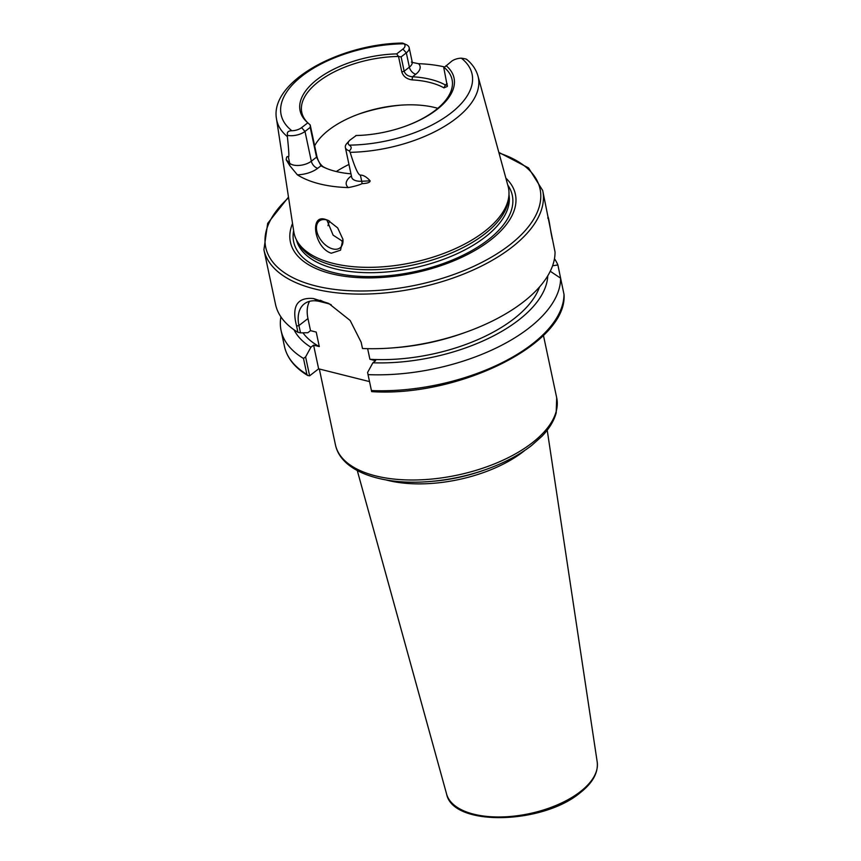 <?xml version="1.0" encoding="UTF-8"?>
<svg xmlns="http://www.w3.org/2000/svg" width="861" height="861" viewBox="0 0 861 861"><rect width="100%" height="100%" fill="white"/><g stroke="black" fill="none" stroke-linecap="round" stroke-linejoin="round"><path stroke-width="1.29" d="M412.365 62.433L418.564 63.692A104.138 50.648 168 0 1 444.567 66.954M310.218 127.385L316.547 157.165L311.327 161.211L304.998 131.432L301.587 127.654L307.818 122.822L310.208 124.953L310.218 127.385L304.998 131.432A13.033 6.339 168 0 1 287.628 135.392L287.359 136.587A103.029 50.11 -12 0 1 276.499 118.915L293.805 231.77A109.573 53.296 -12 0 0 296.927 240.757A109.573 53.296 -12 0 0 378.119 267.104A109.573 53.296 -12 0 0 484.657 231.372A109.573 53.296 -12 0 0 508.883 195.705A109.573 53.296 -12 0 0 508.076 186.234L477.984 76.091C476.176 69.73 472.474 64.209 466.866 59.517M287.628 135.392C286.627 132.357 288.037 130.807 291.857 130.743A9.406 4.574 168 0 0 301.587 127.654M307.506 122.553A76.909 37.41 168 0 1 301.78 112.382A76.909 37.41 168 0 1 318.462 81.709A76.909 37.41 168 0 1 398.525 56.471L396.684 53.899L402.916 49.066A9.406 4.574 -12 0 0 403.96 43.793L402.399 43.05C339.471 43.889 269.611 81.967 276.499 118.915M466.877 59.721C467.136 59.237 465.295 58.72 461.345 58.182A9.406 4.574 168 0 0 451.616 61.271L443.802 67.815L447.354 86.455L443.964 87.865A76.909 37.41 -12 0 0 412.053 79.869C406.704 79.104 403.292 76.457 401.796 71.937L398.525 56.46L401.118 56.891L406.327 52.844A13.033 6.339 -12 0 0 409.158 47.646A13.033 6.339 -12 0 0 406.263 44.654L403.056 43.233M443.964 87.865L445.374 85.002A79.169 38.508 -12 0 0 412.527 76.769C408.125 76.403 405.337 74.552 404.153 71.194L401.118 56.891M412.053 79.869L412.527 76.769L415.766 74.25A19.814 9.632 168 0 0 418.564 63.692M444.093 67.384A76.909 37.41 168 0 1 452.068 79.589A76.909 37.41 168 0 1 435.375 110.262A76.909 37.41 168 0 1 404.573 126.513M314.642 145.821A76.909 37.41 168 0 1 328.741 130.054A76.909 37.41 168 0 1 359.833 113.706A76.909 37.41 168 0 1 399.741 105.225A76.909 37.41 168 0 1 437.786 108.314M341.903 241.295A76.909 37.41 168 0 1 342.969 240.122M327.976 225.69A76.909 37.41 168 0 1 329.612 221.083M364.085 135.123A76.909 37.41 168 0 1 356.282 135.489L350.276 139.869A9.406 4.574 -12 0 0 349.265 140.795A9.406 4.574 -12 0 0 349.232 145.132C351.762 146.628 351.805 148.544 349.362 150.869L350.158 152.332C354.84 167.561 358.251 175.149 360.382 175.084L361.706 181.262A6.791 1.851 -92.9 0 1 362.061 183.673C359.188 185.061 354.614 186.363 348.328 187.59A105.042 51.09 168 0 1 297.346 174.805L289.694 165.527L286.207 159.78C286.433 156.863 287.144 155.938 288.36 157.014L289.673 163.192L286.207 159.78M310.208 124.953L316.783 155.895C317.903 160.738 320.044 164.365 323.209 166.786A76.909 37.41 -12 0 0 326.028 168.239M326.846 219.964L333.11 235.15L342.979 241.564M342.85 238.927A16.962 10.45 52.2 0 1 340.117 247.817A16.962 10.45 52.2 0 1 332.798 248.915A16.962 10.45 52.2 0 1 318.516 236.086A16.962 10.45 52.2 0 1 319.323 221.008A16.962 10.45 52.2 0 1 326.631 219.91A16.962 10.45 52.2 0 1 328.461 220.502M358.198 114.298A90.48 44.008 168 0 1 401.474 105.096M325.523 219.447L327.987 220.298L337.673 227.907L342.904 239.261L340.547 250.196L331.302 253.22C314.319 247.957 309.174 213.636 325.523 219.447M351.837 177.753L351.686 177.237A13.033 6.339 -12 0 0 361.706 181.262L370.122 180.832C366.689 176.989 363.439 175.074 360.382 175.084M370.122 180.832C370.122 182.424 367.432 183.371 362.061 183.673M287.359 136.587C288.909 151.03 289.242 157.843 288.36 157.014M446.03 65.608A79.169 38.508 168 0 1 404.853 126.416A79.169 38.508 168 0 1 363.783 135.145A79.169 38.508 168 0 1 355.862 135.532M307.818 122.822A78.211 38.045 168 0 1 306.699 121.821A78.211 38.045 168 0 1 317.892 78.9A78.211 38.045 168 0 1 396.684 53.899M447.376 85.207L445.374 85.002L447.16 83.625M349.265 140.795L346.779 143.55A13.033 6.339 -12 0 0 345.358 147.468A13.033 6.339 -12 0 0 349.362 150.869M323.209 166.786L320.97 165.786A79.169 38.508 -12 0 0 324.941 167.766A79.169 38.508 -12 0 0 350.954 173.825M316.783 155.895L316.547 157.165L320.97 165.786L317.72 168.304A19.814 9.632 168 0 1 297.346 174.805M296.927 240.757L298.401 243.394A108.669 52.855 -12 0 0 378.926 269.525A108.669 52.855 -12 0 0 484.582 234.084A108.669 52.855 -12 0 0 508.614 198.708L508.883 195.705M505.87 178.141A114.997 55.933 168 0 1 490.436 240.144A114.997 55.933 168 0 1 353.419 277.285A114.997 55.933 168 0 1 292.536 223.494M309.626 375.816L305.601 356.906L303.492 358.434L306.882 374.374L307.721 375.493L309.626 375.816L318.635 368.831L369.52 381.595M303.492 358.434A142.506 69.311 168 0 1 281.073 330.473A142.506 69.311 168 0 1 280.912 316.859M554.473 258.709A142.506 69.311 168 0 1 557.885 264.962L561.307 281.515M550.265 271.258L560.597 278.178L564.03 294.494M560.597 278.178A142.506 69.311 168 0 1 368.045 374.632L371.435 390.571A142.506 69.311 -12 0 0 563.987 294.118M297.938 332.314L300.5 332.863L298.939 325.555L296.604 326.05L297.938 332.314A142.506 69.311 168 0 1 275.52 304.353L263.918 249.755A142.506 69.311 -12 0 0 363.062 294.096A142.506 69.311 -12 0 0 511.778 247.333A142.506 69.311 -12 0 0 542.699 190.496L528.546 167.927L498.831 152.375M296.604 326.05C291.492 306.301 297.099 297.131 313.426 298.53L328.698 303.416L350.158 320.486L361.157 342.237L362.492 348.511A142.506 69.311 168 0 0 391.841 347.952A142.506 69.311 168 0 0 465.779 332.238A142.506 69.311 168 0 0 523.391 301.931A142.506 69.311 168 0 0 555.044 252.058L542.699 190.496M331.205 304.729A36.194 22.289 -127.8 0 0 326.803 303.255L319.915 301.533A36.194 22.289 -127.8 0 0 304.31 303.868A36.194 22.289 -127.8 0 0 298.939 325.555L307.958 318.559L310.52 330.646L316.213 332.077L319.291 346.574A124.414 60.507 168 0 1 302.954 332.83M371.608 391.357L371.435 390.571M368.045 374.632L367.593 372.447L372.888 362.793L375.59 360.694L369.896 359.263L367.647 348.673M465.779 332.238L462.809 333.293A130.732 63.585 168 0 1 394.984 347.715L391.841 347.952M547.865 218.285C547.897 214.572 548.941 219.329 550.997 232.567L552.267 238.949M300.5 332.863L307.818 332.744L310.52 330.646M318.635 368.831L313.598 345.143L319.291 346.574M309.551 301.318A36.194 22.289 -127.8 0 0 307.958 318.559M557.885 264.962L552.59 265.769M539.503 286.993A124.414 60.507 168 0 1 369.896 359.263M294.01 329.774A130.732 63.585 -12 0 0 310.896 347.241L313.598 345.143M372.888 362.793A130.732 63.585 -12 0 0 547.757 275.843M305.601 356.906L310.896 347.241M350.158 152.332A103.029 50.11 -12 0 0 455.964 118.538A103.029 50.11 -12 0 0 477.984 76.091M403.96 43.793A97.605 47.473 -12 0 0 302.297 75.833A97.605 47.473 -12 0 0 291.857 130.743M409.158 47.646L412.204 61.96A13.033 6.339 168 0 1 409.373 67.147L406.327 52.844L402.916 49.066M415.766 74.25A6.791 4.176 -127.8 0 1 409.373 67.147L404.153 71.194L401.796 71.937M336.285 171.543A90.48 44.008 168 0 1 348.963 164.44M317.72 168.304A6.791 4.176 -127.8 0 1 311.327 161.211A13.033 6.339 168 0 1 289.673 163.192A6.791 5.64 134.5 0 1 289.694 165.527M349.232 145.132A97.605 47.473 -12 0 0 450.895 113.103A97.605 47.473 -12 0 0 461.345 58.182M351.396 175.902L350.578 176.548A6.791 4.176 -127.8 0 0 351.568 176.688M350.578 176.548A19.814 9.632 -12 0 0 348.328 187.59M296.41 239.799A108.669 52.855 -12 0 0 372.727 272.679A108.669 52.855 -12 0 0 485.206 237.033A108.669 52.855 -12 0 0 508.969 194.618M293.633 230.608A111.758 54.361 -12 0 0 360.91 276.403A111.758 54.361 -12 0 0 488.047 239.918A111.758 54.361 -12 0 0 507.775 185.093M288.586 197.739A140.246 68.213 -12 0 0 320.583 287.057A140.246 68.213 -12 0 0 509.647 244.965A140.246 68.213 -12 0 0 499.003 153.01M281.073 330.473L284.464 346.413A142.506 69.311 -12 0 0 306.882 374.374M319.915 301.533L313.426 298.53M326.803 303.255L320.314 300.252M428.832 481.59A110.832 53.909 -12 0 0 486.336 469.363L483.699 470.3A100.371 48.819 168 0 1 431.619 481.374L428.832 481.59C381.262 485.453 340.881 471.397 335.435 444.793A113.103 55.007 -12 0 0 414.13 479.997A113.103 55.007 -12 0 0 532.152 442.877A113.103 55.007 -12 0 0 556.69 397.76L543.431 335.36M556.69 397.76L556.184 412.893C553.957 420.986 549.178 428.8 541.86 436.355L531.485 445.589C519.161 455.06 504.115 462.992 486.336 469.363A110.832 53.909 -12 0 0 531.151 445.794M524.93 450.325A98.122 47.721 168 0 1 523.23 451.67A98.122 47.721 168 0 1 385.836 479.889M597.211 762.05C598.373 772.747 592.616 783.047 579.948 792.949C542.204 824.418 452.897 826.883 446.601 794.068A77.016 37.464 -12 0 0 500.984 816.96A77.016 37.464 -12 0 0 580.303 791.689A77.016 37.464 -12 0 0 597.211 762.05L547.219 430.188M412.204 61.96L412.537 62.692L411.397 62.078M351.686 177.237L345.358 147.468M288.489 197.083L267.674 223.376L263.918 249.755M307.721 375.493C294.839 367.755 287.09 358.058 284.464 346.413M371.661 391.637C458.504 397.373 567.69 343.636 564.03 294.451M319.323 369.003L335.435 444.793M446.601 794.068L357.283 470.558"/></g></svg>
